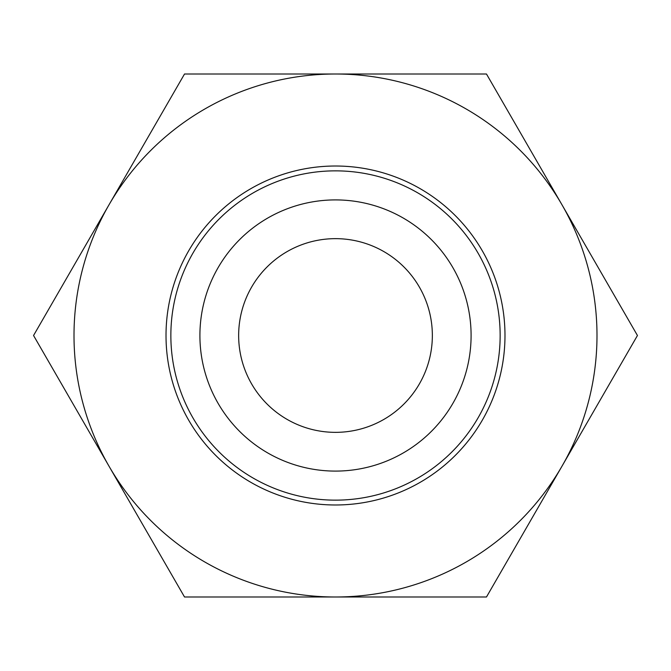 <?xml version="1.0" encoding="UTF-8"?>
<svg xmlns="http://www.w3.org/2000/svg" width="671" height="671" viewBox="0 0 671 671"><rect width="100%" height="100%" fill="white"/><g stroke="black" fill="none" stroke-linecap="round" stroke-linejoin="round"><path stroke-width="1.01" d="M166.014 335.5A169.486 169.486 0 0 0 335.5 504.986A169.486 169.486 0 0 0 504.986 335.5A169.486 169.486 0 0 0 335.5 166.014A169.486 169.486 0 0 0 166.014 335.5M74.003 335.5A261.497 261.497 0 0 0 109.037 466.244L33.55 335.5L109.037 204.756A261.497 261.497 0 0 0 74.003 335.5M486.475 74.003L561.962 204.756A261.497 261.497 0 0 0 335.5 74.003L486.475 74.003M561.962 204.756L637.45 335.5L561.962 466.244A261.497 261.497 0 0 0 561.962 204.756M561.962 466.244L486.475 596.997L335.5 596.997A261.497 261.497 0 0 0 561.962 466.244M335.5 596.997L184.525 596.997L109.037 466.244A261.497 261.497 0 0 0 335.5 596.997M109.037 204.756L184.525 74.003L335.5 74.003A261.497 261.497 0 0 0 109.037 204.756M500.147 335.5A164.647 164.647 0 0 0 335.5 170.853A164.647 164.647 0 0 0 170.853 335.5A164.647 164.647 0 0 0 335.5 500.147A164.647 164.647 0 0 0 500.147 335.5M471.092 335.5A135.592 135.592 0 0 0 335.5 199.908A135.592 135.592 0 0 0 199.908 335.5A135.592 135.592 0 0 0 335.5 471.092A135.592 135.592 0 0 0 471.092 335.5M238.65 335.5A96.85 96.85 0 0 0 335.5 432.35A96.85 96.85 0 0 0 432.35 335.5A96.85 96.85 0 0 0 335.5 238.65A96.85 96.85 0 0 0 238.65 335.5"/></g></svg>
